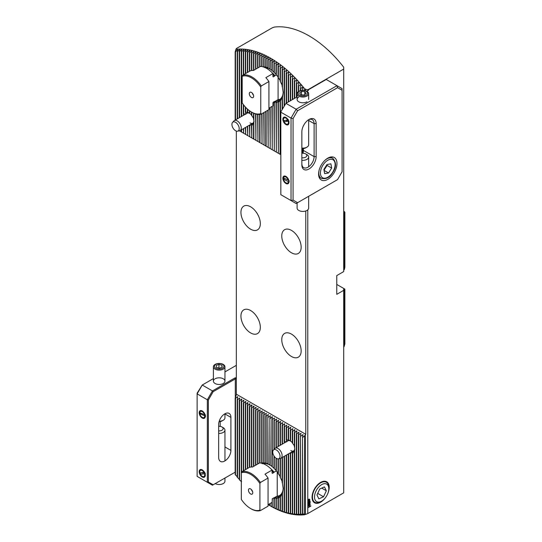 <?xml version="1.0" encoding="UTF-8"?>
<svg xmlns="http://www.w3.org/2000/svg" width="542" height="542" viewBox="0 0 542 542"><rect width="100%" height="100%" fill="white"/><g stroke="black" fill="none" stroke-linecap="round" stroke-linejoin="round"><path stroke-width="0.81" d="M249.449 113.197A5.772 3.333 -120 0 0 247.118 113.19L234.32 120.581A5.772 3.333 60 0 1 237.206 120.866A5.772 3.333 60 0 1 240.973 125.954A5.772 3.333 60 0 1 240.092 130.581A5.772 3.333 60 0 1 239.489 130.805L237.613 131.184A5.156 2.974 60 0 1 235.574 130.73A5.156 2.974 60 0 1 232.349 126.638A5.156 2.974 60 0 1 232.552 122.417A5.156 2.974 60 0 1 235.574 122.316A5.156 2.974 60 0 1 239.056 127.302A5.156 2.974 60 0 1 237.613 131.184M245.004 114.409L243.663 113.38A7.764 4.478 -120 0 0 243.324 114.206L243.378 115.351M249.72 113.319L247.748 112.248A7.764 4.478 -120 0 0 247.403 112.126L247.68 112.824L245.702 111.943A7.764 4.478 -120 0 0 245.363 112.011L245.892 114.247M247.938 112.811L247.68 112.438M327.429 494.399A12.127 6.999 120 0 0 328.33 483.471A12.127 6.999 120 0 0 320.634 482.38A12.127 6.999 120 0 0 312.063 497.231A12.127 6.999 120 0 0 320.634 502.183A12.127 6.999 120 0 0 325.864 497.109M290.275 440.856A5.772 3.333 -120 0 0 287.944 440.842L275.146 448.234A5.772 3.333 60 0 1 278.032 448.519A5.772 3.333 60 0 1 281.806 453.607A5.772 3.333 60 0 1 280.919 458.234A5.772 3.333 60 0 1 280.322 458.457L278.439 458.844A5.156 2.974 60 0 1 276.4 458.39A5.156 2.974 60 0 1 273.182 454.291A5.156 2.974 60 0 1 273.378 450.077A5.156 2.974 60 0 1 276.4 449.968A5.156 2.974 60 0 1 279.882 454.955A5.156 2.974 60 0 1 278.439 458.844M285.837 442.062L284.489 441.032A7.764 4.478 -120 0 0 284.15 441.859L284.204 443.004M290.553 440.971L288.574 439.908A7.764 4.478 -120 0 0 288.236 439.786L288.507 440.483L286.535 439.603A7.764 4.478 -120 0 0 286.19 439.67L286.725 441.899M288.764 440.463L288.507 440.09M269.862 68.969A18.042 10.42 -120 0 0 264.93 67.54M270.133 69.119L268.161 68.007A20.034 11.565 -120 0 0 267.823 67.838L266.122 67.14A20.034 11.565 -120 0 0 265.776 67.032L266.054 67.574L264.076 66.639A20.034 11.565 -120 0 0 263.737 66.598L264.266 67.432M272.179 466.472L270.201 465.226A20.034 11.565 -120 0 0 269.862 465.002A18.042 10.42 -120 0 0 263.222 463.708M270.133 465.131L268.161 464.02A20.034 11.565 -120 0 0 267.823 463.85L266.122 463.159A20.034 11.565 -120 0 0 265.776 463.044L266.054 463.586L264.076 462.658A20.034 11.565 -120 0 0 263.737 462.611L264.008 463.457L262.037 462.577A20.034 11.565 -120 0 0 261.698 462.611L262.226 463.803M264.266 463.451L264.008 463.024M250.634 310.532A13.713 7.92 -120 0 0 243.778 309.848A13.713 7.92 -120 0 0 241.678 320.837A13.713 7.92 -120 0 0 250.634 332.923A13.713 7.92 -120 0 0 257.491 333.601A13.713 7.92 -120 0 0 259.591 322.612A13.713 7.92 -120 0 0 250.634 310.532M291.46 334.102A13.713 7.92 -120 0 0 284.604 333.425A13.713 7.92 -120 0 0 282.504 344.414A13.713 7.92 -120 0 0 291.46 356.494A13.713 7.92 -120 0 0 298.317 357.171A13.713 7.92 -120 0 0 300.424 346.182A13.713 7.92 -120 0 0 291.46 334.102M291.46 230.384A13.713 7.92 -120 0 0 284.604 229.706A13.713 7.92 -120 0 0 282.504 240.695A13.713 7.92 -120 0 0 291.46 252.775A13.713 7.92 -120 0 0 298.317 253.453A13.713 7.92 -120 0 0 300.424 242.464A13.713 7.92 -120 0 0 291.46 230.384M250.634 206.814A13.713 7.92 -120 0 0 243.778 206.129A13.713 7.92 -120 0 0 241.678 217.118A13.713 7.92 -120 0 0 250.634 229.205A13.713 7.92 -120 0 0 257.491 229.883A13.713 7.92 -120 0 0 259.591 218.893A13.713 7.92 -120 0 0 250.634 206.814M302.524 90.622L302.802 86.998L300.824 88.495A91.842 53.021 -120 0 0 300.485 88.082L301.013 84.843L300.756 84.545L298.784 86.049A91.842 53.021 -120 0 0 298.439 85.65L298.967 82.479L298.717 82.194L296.738 83.705A91.842 53.021 -120 0 0 296.399 83.326L296.928 80.216L296.677 79.945L294.699 81.463A91.842 53.021 -120 0 0 294.36 81.097L294.889 78.048L294.631 77.784L292.66 79.315A91.842 53.021 -120 0 0 292.314 78.969L292.843 75.968L292.592 75.717L290.614 77.262A91.842 53.021 -120 0 0 290.275 76.923L290.803 73.976L288.574 75.297A91.842 53.021 -120 0 0 288.236 74.972L288.764 72.072L286.535 73.414A91.842 53.021 -120 0 0 286.19 73.109L286.725 70.25L284.489 71.612A91.842 53.021 -120 0 0 284.15 71.32L284.428 68.292L282.45 69.898A91.842 53.021 -120 0 0 282.111 69.62L282.639 66.842L280.41 68.258A91.842 53.021 -120 0 0 280.065 67.994L280.6 65.25L278.364 66.7A91.842 53.021 -120 0 0 278.026 66.449L278.303 63.549L276.325 65.216A91.842 53.021 -120 0 0 275.986 64.979L276.515 62.296L274.286 63.807A91.842 53.021 -120 0 0 273.947 63.583L274.218 60.765L272.24 62.472A91.842 53.021 -120 0 0 271.901 62.262L272.179 59.484L270.201 61.219A91.842 53.021 -120 0 0 269.862 61.016L270.336 58.218L268.161 60.033A91.842 53.021 -120 0 0 267.823 59.844L268.094 57.134L266.122 58.922A91.842 53.021 -120 0 0 265.776 58.739L266.054 56.07L264.076 57.886A91.842 53.021 -120 0 0 263.737 57.716L264.266 55.196L262.037 56.924A91.842 53.021 -120 0 0 261.698 56.768L262.226 54.268L259.997 56.036A91.842 53.021 -120 0 0 259.652 55.894L259.93 53.319L257.951 55.223A91.842 53.021 -120 0 0 257.613 55.101L257.89 52.547L255.912 54.491A91.842 53.021 -120 0 0 255.573 54.376L255.844 51.856L253.873 53.841A91.842 53.021 -120 0 0 253.527 53.739L254.056 51.314L251.827 53.265A91.842 53.021 -120 0 0 251.488 53.177L251.766 50.711L249.787 52.777A91.842 53.021 -120 0 0 249.449 52.703L249.72 50.257L247.748 52.371A91.842 53.021 -120 0 0 247.403 52.317L247.68 49.891L245.702 52.052A91.842 53.021 -120 0 0 245.363 52.012L245.641 49.613L243.663 51.829A91.842 53.021 -120 0 0 243.324 51.802L243.853 49.444L241.624 51.7A91.842 53.021 -120 0 0 241.278 51.686L241.556 49.336L239.578 51.666A91.842 53.021 -120 0 0 239.239 51.673L239.517 49.342L237.538 51.741A91.842 53.021 -120 0 0 237.2 51.761L237.471 49.451L235.499 51.924A91.842 53.021 -120 0 0 235.16 51.964L235.919 49.336A93.827 54.173 60 0 1 270.417 58.082A93.827 54.173 60 0 1 304.916 89.173L307.775 89.816L343.703 69.078L343.703 67.194A93.827 54.173 -120 0 0 308.981 35.819A93.827 54.173 -120 0 0 274.252 27.1L272.253 27.825L236.326 48.57L235.919 49.336M237.728 49.43L237.471 50.555M239.767 49.336L239.517 50.46M241.813 49.342L241.556 50.467M243.853 49.444L243.595 50.575M245.892 49.647L245.641 50.785M247.938 49.932L247.68 51.077M249.977 50.311L249.72 51.463M252.016 50.772L251.766 51.93M254.056 51.314L253.805 52.479M256.102 51.937L255.844 53.109M258.141 52.642L257.89 53.821M260.18 53.421L259.93 54.606M262.226 54.268L261.969 55.474M264.266 55.196L264.008 56.409M266.305 56.199L266.054 57.418M268.351 57.276L268.094 58.509M241.556 481.73L239.578 480.009A91.842 53.021 -120 0 1 239.239 479.609L239.239 400.592L239.767 398.004L237.538 399.61L237.471 396.676L235.499 398.431L235.16 398.234L236.326 394.718L236.326 131.076M305.322 434.555L305.322 514.466L304.631 514.48L304.631 435.754L305.776 434.298L305.776 210.987M268.161 464.02L267.823 417.089L268.351 414.501L266.122 416.107L265.776 415.91L266.305 413.322L263.737 414.732L264.266 412.144L261.698 413.553L262.226 410.965L259.997 412.57L259.652 412.374L260.18 409.786L257.951 411.392L257.89 408.465L255.912 410.213L255.844 407.286L253.873 409.034L253.527 408.837L253.805 406.107L251.827 407.855L251.488 407.659L251.766 404.928L249.787 406.676L249.72 403.749L247.748 405.504L247.403 405.301L247.68 402.571L245.702 404.325L245.363 404.129L245.641 401.392L243.663 403.146L243.595 400.213L241.624 401.968L241.278 401.771L241.556 399.034L239.578 400.789L239.239 400.592M267.823 463.85L267.823 417.089M270.201 465.226L269.862 418.268L270.39 415.68L268.161 417.286M269.862 465.002L269.862 418.268M270.39 415.68L270.133 416.927M237.2 399.413L237.2 477.163A91.842 53.021 -120 0 0 237.538 477.583L237.538 399.61M237.538 477.583L239.517 479.365M266.122 463.159L266.122 416.107M268.351 414.501L268.094 415.748M265.776 463.044L265.776 415.91M264.076 462.658L264.076 414.928M266.305 413.322L266.054 414.569M263.737 462.611L263.737 414.732M262.037 462.577L262.037 413.749M264.266 412.144L264.008 413.39M261.698 462.611L261.698 413.553M259.997 462.929L259.997 412.57M262.226 410.965L261.969 412.211M259.652 462.915L259.652 412.374M257.951 463.898L257.951 411.392M260.18 409.786L259.93 411.032M239.767 398.004L239.517 399.244M235.16 398.234L235.16 474.602A91.842 53.021 -120 0 0 235.499 475.036L235.499 398.431M235.499 475.036L237.471 476.899M237.728 396.825L237.471 398.072M268.161 504.649L269.862 505.632A91.842 53.021 -120 0 0 270.201 505.822L271.901 506.736A91.842 53.021 -120 0 0 272.24 506.919L273.947 507.773A91.842 53.021 -120 0 0 274.286 507.942L275.986 508.735A91.842 53.021 -120 0 0 276.325 508.891L278.026 509.622A91.842 53.021 -120 0 0 278.364 509.765L280.065 510.435A91.842 53.021 -120 0 0 280.41 510.557L282.111 511.167A91.842 53.021 -120 0 0 282.45 511.282L284.679 512.353L284.15 511.817A91.842 53.021 -120 0 0 284.489 511.919L286.725 512.969L286.19 512.393A91.842 53.021 -120 0 0 286.535 512.481L288.764 513.504L288.236 512.881A91.842 53.021 -120 0 0 288.574 512.956L290.553 513.904L290.275 513.288A91.842 53.021 -120 0 0 290.614 513.349L292.843 514.317L292.314 513.606A91.842 53.021 -120 0 0 292.66 513.647L294.631 514.568L294.36 513.83A91.842 53.021 -120 0 0 294.699 513.857L296.928 514.785L296.399 513.958A91.842 53.021 -120 0 0 296.738 513.972L298.967 514.88L298.439 513.992A91.842 53.021 -120 0 0 298.784 513.985L301.013 514.873L300.485 513.918L300.485 435.951L301.013 433.363L298.439 434.772L298.967 432.184L296.738 433.79L296.677 430.856L294.699 432.611L294.631 429.677L292.66 431.432L292.314 431.236L292.843 428.647L290.614 430.253L290.553 427.32L288.574 429.074L288.507 426.141L286.535 427.895L286.19 427.699L286.725 425.111L284.489 426.717L284.428 423.783L282.45 425.538L282.382 422.604L280.41 424.359L280.065 424.162L280.343 421.425L278.364 423.18L278.026 422.984L278.303 420.246L276.325 422.001L276.257 419.068L274.286 420.822L273.947 420.626L274.476 418.038L271.901 419.447L272.179 416.717L270.201 418.465M298.784 513.985L298.784 434.969M300.485 513.918A91.842 53.021 -120 0 0 300.824 513.897L300.485 435.951M272.43 416.859L272.179 418.106M274.218 468.207L272.24 466.777A20.034 11.565 -120 0 0 271.901 466.493L271.901 419.447M272.24 466.777L272.24 419.643M274.476 418.038L274.218 419.284M276.257 470.375L274.286 468.701A20.034 11.565 -120 0 0 273.947 468.356L273.947 455.869M273.947 449.44L273.947 420.626M274.286 468.701L274.286 456.384M274.286 449.054L274.286 420.822M276.515 419.217L276.257 420.463M278.303 473.085L276.325 471.052A20.034 11.565 -120 0 0 275.986 470.625L275.986 458.119M275.986 447.746L275.986 421.805M276.325 471.052L276.325 458.342M276.325 447.55L276.325 422.001M278.554 420.396L278.303 421.642M280.343 476.614L278.364 473.959A20.034 11.565 -120 0 0 278.026 473.43L278.026 458.884M278.026 446.567L278.026 422.984M278.364 473.959L278.364 458.857M278.364 446.371L278.364 423.18M280.6 421.574L280.343 422.821M282.111 481.181L280.41 477.705A20.034 11.565 -120 0 0 280.065 477.001L280.065 458.512M280.065 445.395L280.065 424.162M300.756 514.419L301.013 514.873M301.013 433.363L300.756 434.603M300.824 513.897L303.053 514.764L302.524 513.735L302.524 437.123L303.053 434.542L300.824 436.147M302.802 514.277L303.059 514.785M303.053 434.542L302.802 435.782M302.524 513.735A91.842 53.021 -120 0 0 302.863 513.694L302.524 437.123M304.631 435.754L302.863 437.326M302.863 513.694L304.631 514.48M310.234 502.834L310.085 502.434L309.238 504.196L308.249 503.985L309.252 502.63L310.248 502.841L309.252 504.202L308.256 503.985L308.425 504.399M308.242 499.588L309.028 499.074L309.8 499.453L309.733 500.341L309.028 500.706L308.256 500.334L308.425 499.677M309.028 499.074L309.8 499.453L309.624 500.124M309.028 500.706L308.256 500.334L309.028 500.706M305.322 514.466L307.775 513.586L307.775 507.84L310.837 506.072L307.775 507.603L307.775 209.862M307.775 90.731L307.775 89.816M307.775 513.586L343.703 492.841L343.703 288.913L344.109 288.676L336.765 284.435M343.703 69.078L343.703 271.589L336.765 275.593L336.765 294.333L343.703 290.329M308.283 502.678L308.757 501.106L310.193 501.275L308.757 502.407M308.256 505.774L309.252 504.412L310.248 504.622L309.252 505.984L308.256 505.774L308.425 506.181M310.234 504.616L310.078 504.216L309.252 505.984L308.249 505.767M344.4 269.442L344.4 212.193L344.868 212.234L344.868 267.131L344.4 269.442L343.703 270.173M343.703 347.422L344.868 344.014L344.868 289.116L344.109 288.676M344.4 288.845L344.4 346.094M344.4 212.193L343.703 211.665M304.916 514.704A93.827 54.173 60 0 1 270.417 505.957A93.827 54.173 60 0 1 270.37 505.93M272.43 59.64L272.179 60.9M274.476 60.934L274.218 62.201M276.515 62.296L276.257 63.583M278.554 63.739L278.303 65.04M280.6 65.25L280.343 66.571M282.639 66.842L282.382 68.177M284.679 68.502L284.428 69.857M286.725 70.25L286.467 71.619M288.764 72.072L288.507 73.468M290.803 73.976L290.553 75.392M292.843 75.968L292.592 77.404M294.889 78.048L294.631 79.511M296.928 80.216L296.677 81.706M298.967 82.479L298.717 84.003M301.013 84.843L300.756 86.395M303.053 87.316L302.802 88.895M304.631 90.521L304.631 89.721L303.73 90.399M304.631 89.721L304.916 89.173M241.278 401.771L241.278 481.953A91.842 53.021 -120 0 0 241.325 482.007M298.717 514.46L298.967 514.88M296.677 514.392L296.928 514.785M294.631 514.236L294.889 514.595M292.592 513.979L292.843 514.317M305.322 90.677L305.322 88.935M274.198 497.881L273.947 499.019A20.034 11.565 -120 0 0 274.286 499.06L276.515 496.77L275.986 499.101A20.034 11.565 -120 0 0 276.325 499.067L278.554 496.33L278.026 498.66A20.034 11.565 -120 0 0 278.364 498.518L280.6 495.022L280.065 497.441A20.034 11.565 -120 0 0 280.41 497.129L282.639 491.513L282.111 494.622A20.034 11.565 -120 0 0 282.45 493.762L283.175 488.484L282.45 483.43A20.034 11.565 -120 0 0 282.111 482.177L282.111 457.55M280.343 496.187L280.6 495.022M278.303 497.448L278.554 496.33M276.257 497.888L276.515 496.77M276.616 496.479A18.042 10.42 -120 0 0 279.435 495.652A18.042 10.42 -120 0 0 283.168 487.929M272.179 70.46L270.201 69.213A20.034 11.565 -120 0 0 269.862 68.99L269.862 61.016M274.218 72.188L272.24 70.765A20.034 11.565 -120 0 0 271.901 70.48L271.901 62.262M276.257 74.356L274.286 72.689A20.034 11.565 -120 0 0 273.947 72.337L273.947 63.583M278.303 77.072L276.325 75.04A20.034 11.565 -120 0 0 275.986 74.613L275.986 64.979M280.343 80.602L278.364 77.946A20.034 11.565 -120 0 0 278.026 77.411L278.026 66.449M282.111 85.169L280.41 81.693A20.034 11.565 -120 0 0 280.065 80.982L280.065 67.994M274.266 101.55L273.947 103A20.034 11.565 -120 0 0 274.286 103.048L276.515 100.751L275.986 103.082A20.034 11.565 -120 0 0 276.325 103.048L278.554 100.317L278.026 102.641A20.034 11.565 -120 0 0 278.364 102.506L280.6 99.003L280.065 101.429A20.034 11.565 -120 0 0 280.41 101.11L282.639 95.494L282.111 98.61A20.034 11.565 -120 0 0 282.45 97.743L283.175 92.472L282.45 87.418A20.034 11.565 -120 0 0 282.111 86.158L282.111 69.62M280.343 100.175L280.6 99.003M278.303 101.435L278.554 100.317M276.257 101.876L276.515 100.751M276.616 100.466A18.042 10.42 -120 0 0 279.435 99.64A18.042 10.42 -120 0 0 283.168 91.91M292.592 442.678L290.614 441.161A7.764 4.478 -120 0 0 290.275 440.89L290.275 430.057M294.36 445.788L292.66 443.403A7.764 4.478 -120 0 0 292.314 442.943L292.314 431.236M292.843 451.391L292.314 453.715A7.764 4.478 -120 0 0 292.66 453.647L294.889 448.905L294.36 452.285A7.764 4.478 -120 0 0 294.699 451.459L294.699 447.949A7.764 4.478 -120 0 0 294.36 446.73L294.36 432.414M290.417 452.753L290.275 453.41A7.764 4.478 -120 0 0 290.614 453.532L292.592 451.405M290.83 450.558A5.772 3.333 -120 0 0 293.717 450.849A5.772 3.333 -120 0 0 294.868 448.878M251.766 115.019L249.787 113.502A7.764 4.478 -120 0 0 249.449 113.231L249.449 110.71M253.527 118.129L251.827 115.744A7.764 4.478 -120 0 0 251.488 115.283L251.488 112.052M252.016 123.732L251.488 126.056A7.764 4.478 -120 0 0 251.827 125.988L254.056 121.252L253.527 124.626A7.764 4.478 -120 0 0 253.873 123.8L253.873 120.29A7.764 4.478 -120 0 0 253.527 119.071L253.527 113.136M249.584 125.1L249.449 125.751A7.764 4.478 -120 0 0 249.787 125.873L251.766 123.745M250.004 122.905A5.772 3.333 -120 0 0 252.89 123.19A5.772 3.333 -120 0 0 254.042 121.218M268.161 110.094L268.161 147.39L267.823 110.29M270.201 107.458L270.201 148.569L269.862 107.655M270.133 148.528L268.161 147.39M267.823 67.838L267.823 59.844M268.161 68.007L268.161 60.033M270.201 69.213L270.201 61.219M269.862 505.632L269.862 503.674M270.201 505.822L270.201 503.477M255.844 140.283L253.873 139.138L253.873 123.8M256.102 407.435L255.844 408.675M241.278 129.89L241.624 132.072L241.624 129.694M241.624 116.361L241.624 51.7M241.624 132.072L243.595 133.21M241.624 472.184L241.624 401.968M243.853 400.362L243.595 401.602M241.278 116.557L241.278 51.686M239.578 117.539L239.578 51.666M239.578 130.893L241.556 132.031M239.578 480.009L239.578 400.789M241.813 399.183L241.556 400.423M239.239 117.736L239.239 51.673M237.538 118.718L237.538 51.741M237.2 118.915L237.2 51.761M265.776 111.469L265.776 146.015L266.122 146.211L266.122 111.273M266.122 146.211L268.094 147.349M266.122 67.14L266.122 58.922M265.776 67.032L265.776 58.739M263.737 112.648L264.076 145.032L264.076 112.451M264.076 145.032L266.054 146.171M264.076 66.639L264.076 57.886M263.737 66.598L263.737 57.716M261.698 113.827L262.037 143.854L262.037 113.63M262.037 143.854L264.008 144.999M262.037 66.558L262.037 56.924M261.698 66.537L261.698 56.768M259.652 114.382L259.652 142.478L259.997 142.675L259.997 114.342M259.997 142.675L261.969 143.82M259.997 66.7L259.997 56.036M259.652 66.896L259.652 55.894M257.613 114.342L257.951 141.496L257.951 114.382M257.951 141.496L259.93 142.641M257.951 67.879L257.951 55.223M257.613 464.094L257.613 411.195M257.613 68.075L257.613 55.101M255.573 113.915L255.912 140.317L255.912 114.01M255.912 140.317L257.89 141.462M255.912 465.077L255.912 410.213M255.912 69.058L255.912 54.491M258.141 408.614L257.89 409.854M255.573 465.273L255.573 410.016M255.573 69.254L255.573 54.376M253.873 120.29L253.873 113.292M253.873 70.236L253.873 53.841M253.873 466.256L253.873 409.034M253.873 139.138L253.527 138.942L253.527 124.626M253.527 466.452L253.527 408.837M253.527 70.433L253.527 53.739M251.488 126.056L251.827 137.959L251.827 125.988M251.827 137.959L253.805 139.104M251.827 466.98L251.827 407.855M251.827 115.744L251.827 112.248M251.827 70.521L251.827 53.265M254.056 406.256L253.805 407.496M251.488 466.987L251.488 407.659M251.488 70.562L251.488 53.177M249.449 125.751L249.787 136.78L249.787 125.873M249.787 136.78L251.766 137.925M249.787 467.245L249.787 406.676M249.787 113.502L249.787 110.954M249.787 71.138L249.787 52.777M252.016 405.077L251.766 406.317M249.449 467.353L249.449 406.48M249.449 71.341L249.449 52.703M247.403 126.354L247.748 135.602L247.748 126.157M247.748 135.602L249.72 136.747M247.748 468.335L247.748 405.504M247.748 112.248L247.748 109.335M247.748 72.316L247.748 52.371M249.977 403.898L249.72 405.138M247.403 468.532L247.403 405.301M247.403 112.126L247.403 109.037M247.403 72.513L247.403 52.317M245.363 127.533L245.702 134.423L245.702 127.336M245.702 134.423L247.68 135.568M245.702 469.514L245.702 404.325M245.702 111.943L245.702 107.357M245.702 73.495L245.702 52.052M247.938 402.72L247.68 403.959M245.363 469.711L245.363 404.129M245.363 112.011L245.363 106.991M245.363 73.692L245.363 52.012M243.324 128.711L243.663 133.251L243.663 128.515M243.663 133.251L245.641 134.389M243.663 470.693L243.663 403.146M243.663 113.38L243.663 104.958M243.663 74.674L243.663 51.829M245.892 401.541L245.641 402.781M243.324 470.89L243.324 402.95M243.324 114.206L243.324 104.511M243.324 74.871L243.324 51.802M235.499 119.897L235.499 51.924M235.16 120.094L235.16 51.964M284.679 423.932L284.428 425.179M296.928 431.005L296.677 432.245M296.399 97.296L296.399 83.326M296.399 513.958L296.399 433.593M296.738 97.099L296.738 83.705M296.738 513.972L296.738 433.79M298.967 432.184L298.717 433.424M298.439 91.564L298.439 85.65M298.439 513.992L298.439 434.772M298.784 91.347L298.784 86.049M300.485 90.663L300.485 88.082M300.824 90.582L300.824 88.495M270.201 148.569L272.179 149.707M272.24 106.279L272.24 149.748L271.901 106.476M271.901 506.736L271.901 502.495M272.24 506.919L272.24 498.843M272.24 70.765L272.24 62.472M272.24 149.748L274.218 150.886M274.286 103.048L274.286 150.927L273.947 103M273.947 507.773L273.947 499.019M274.286 507.942L274.286 499.06M274.286 72.689L274.286 63.807M274.286 150.927L276.257 152.065M276.325 103.048L276.325 152.106L275.986 103.082M275.986 508.735L275.986 499.101M276.325 508.891L276.325 499.067M276.325 75.04L276.325 65.216M276.325 152.106L278.303 153.244M278.364 102.506L278.364 153.284L278.026 102.641M278.026 509.622L278.026 498.66M278.364 509.765L278.364 498.518M278.364 77.946L278.364 66.7M278.364 153.284L280.343 154.423M280.41 101.11L280.41 154.463L280.065 154.267L280.065 101.429M280.065 510.435L280.065 497.441M280.41 477.705L280.41 458.437M280.41 445.199L280.41 424.359M280.41 510.557L280.41 497.129M280.41 81.693L280.41 68.258M280.41 154.463L239.449 130.812M282.639 422.753L282.382 424M282.111 109.613L282.111 98.61M282.111 444.216L282.111 425.341M282.111 511.167L282.111 494.622M282.45 109.023L282.45 97.743M282.45 483.43L282.45 457.353M282.45 444.02L282.45 425.538M282.45 511.282L282.45 493.762M282.45 87.418L282.45 69.898M284.15 106.076L284.15 71.32M284.15 441.859L284.15 426.52M284.15 511.817L284.15 456.371M284.489 105.487L284.489 71.612M284.489 441.032L284.489 426.717M284.489 511.919L284.489 456.174M286.725 425.111L286.467 426.358M286.19 103.19L286.19 73.109M286.19 439.67L286.19 427.699M286.19 512.393L286.19 455.192M286.535 102.994L286.535 73.414M286.535 439.603L286.535 427.895M286.535 512.481L286.535 454.995M288.764 426.29L288.507 427.536M288.236 102.011L288.236 74.972M288.236 439.786L288.236 428.878M288.236 512.881L288.236 454.013M288.574 101.815L288.574 75.297M288.574 439.908L288.574 429.074M288.574 512.956L288.574 453.817M290.803 427.469L290.553 428.715M290.275 100.832L290.275 76.923M290.275 513.288L290.275 453.41M290.614 100.636L290.614 77.262M290.614 441.161L290.614 430.253M290.614 513.349L290.614 453.532M292.843 428.647L292.592 429.894M292.314 99.653L292.314 78.969M292.314 513.606L292.314 453.715M292.66 99.457L292.66 79.315M292.66 443.403L292.66 431.432M292.66 513.647L292.66 453.647M294.889 429.826L294.631 431.066M294.36 98.475L294.36 81.097M294.36 513.83L294.36 452.285M294.699 98.278L294.699 81.463M294.699 447.949L294.699 432.611M294.699 513.857L294.699 451.459M302.524 153.25L302.524 148.549M302.863 153.244L302.863 148.555M344.868 212.234A93.834 54.173 -120 0 0 344.529 211.807L343.703 211.028M307.775 507.827L310.823 505.842M309.021 499.067L309.794 499.446M309.529 500.259L309.021 500.7M309.59 499.568L308.689 499.602L309.455 500.042L309.59 499.568L308.696 499.609M309.353 500.171L308.601 499.738L308.466 500.212L309.36 500.171L308.588 499.731L308.459 500.205L309.015 500.442M310.187 501.567L308.994 502.271M309.855 501.486L308.981 501.248L308.981 501.994L309.868 501.492L308.994 501.255L308.994 501.994M310.004 502.969L309.238 502.929L308.486 503.85L309.252 503.904L309.916 502.739M310.01 502.976L309.252 502.935L308.493 503.857M310.004 504.758L309.238 504.71L308.486 505.632L309.252 505.686L309.916 504.521M310.01 504.765L309.252 504.717L308.486 505.632M236.326 394.197L305.776 434.298M251.468 97.452A3.069 1.768 -120 0 0 253.5 97.011A3.069 1.768 -120 0 0 251.468 92.445A3.069 1.768 -120 0 0 250.695 92.16A3.069 1.768 -120 0 0 249.34 94.172A3.069 1.768 -120 0 0 251.468 97.452M251.983 112.336L251.468 112.038A20.928 12.087 -120 0 0 260.756 113.617L260.756 87.005A20.928 12.087 -120 0 0 242.179 76.28L242.179 102.892A20.928 12.087 -120 0 0 251.468 112.038L251.983 112.336A21.653 12.5 -120 0 0 261.271 114.071L260.756 113.617M260.756 87.005L261.271 85.961L268.927 81.544A21.653 12.5 -120 0 0 265.837 77.648L272.931 73.556A21.653 12.5 -120 0 0 266.732 68.461A21.653 12.5 -120 0 0 260.533 66.395L253.432 70.487A21.653 12.5 -120 0 0 250.35 70.819L242.694 75.236L242.179 76.28M261.271 85.961A21.653 12.5 -120 0 0 251.983 76.978A21.653 12.5 -120 0 0 242.694 75.236M274.476 101.429A18.042 10.42 -120 0 0 274.97 101.415L273.337 102.086L272.931 102.865L272.931 105.88L268.927 108.197M272.931 73.556L272.931 76.571L273.337 76.876L274.97 75.663A18.042 10.42 -120 0 0 271.908 72.486M274.97 75.663L276.244 74.931M280.139 99.159A18.042 10.42 60 0 1 278.087 99.62L274.97 101.415M268.927 81.544L268.927 109.653L261.271 114.071M272.931 76.571L273.337 76.876A17.757 10.251 -120 0 0 272.931 76.388M278.087 99.62L278.087 77.506M252.443 93.265A1.443 0.833 -120 0 0 253.412 94.952M321.657 501.12L320.634 501.709A11.551 6.667 -60 0 1 319.719 502.183A11.551 6.667 -60 0 1 314.861 502.285A11.551 6.667 -60 0 1 313.276 492.441A11.551 6.667 -60 0 1 321.548 482.387A11.551 6.667 -60 0 1 326.406 482.285A11.551 6.667 -60 0 1 328.798 487.57L328.798 488.748A10.102 5.833 -60 0 1 321.657 501.12A10.102 5.833 -60 0 1 320.857 501.533A10.102 5.833 -60 0 1 314.556 496.052A10.102 5.833 -60 0 1 322.456 484.216A10.102 5.833 -60 0 1 328.798 488.748M316.968 494.968L318.859 498.87L323.54 496.77L326.338 490.774L324.455 486.879L319.766 488.972L316.968 494.968M321.711 488.105L326.338 490.774M317.7 493.403L323.54 496.77M251.583 489.778A1.443 0.833 -120 0 0 252.552 491.458M250.614 488.952A3.069 1.768 -120 0 0 249.842 488.674A3.069 1.768 -120 0 0 248.48 490.679A3.069 1.768 -120 0 0 250.614 493.965A3.069 1.768 -120 0 0 252.64 493.525A3.069 1.768 -120 0 0 250.614 488.952M250.614 474.365A20.928 12.087 -120 0 0 241.325 472.793L241.325 499.399A20.928 12.087 -120 0 0 250.614 508.545A20.928 12.087 -120 0 0 259.903 510.124L259.903 483.518A20.928 12.087 -120 0 0 250.614 474.365M259.903 483.518L260.411 482.475A21.653 12.5 -120 0 0 251.122 473.484A21.653 12.5 -120 0 0 241.834 471.75L241.325 472.793M250.614 508.545L251.122 508.843A21.653 12.5 -120 0 0 260.411 510.578L259.903 510.124M279.74 495.469A18.042 10.42 60 0 1 277.226 496.126L272.484 498.599L272.077 502.393L268.066 504.704M260.411 482.475L268.066 478.051A21.653 12.5 -120 0 0 264.984 474.162L272.077 470.063L272.077 473.085L272.484 473.39L274.117 472.177A18.042 10.42 -120 0 0 271.047 468.999M274.117 472.177L276.244 470.951M273.622 497.942A18.042 10.42 -120 0 0 274.117 497.929M264.218 463.573L263.676 463.884M272.077 473.085L272.484 473.39A17.757 10.251 -120 0 0 272.077 472.895M272.077 470.063A21.653 12.5 -120 0 0 259.672 462.902L252.579 467.001A21.653 12.5 -120 0 0 249.489 467.326L241.834 471.75M268.066 478.051L268.066 506.16L260.411 510.578M277.226 471.947L277.226 496.126M205.296 475.192A4.329 2.5 -120 0 0 202.234 469.887A4.329 2.5 -120 0 0 199.171 471.655A4.329 2.5 -120 0 0 202.234 476.96A4.329 2.5 -120 0 0 205.296 475.192M205.296 416.263A4.329 2.5 -120 0 0 202.234 410.958A4.329 2.5 -120 0 0 199.171 412.726A4.329 2.5 -120 0 0 202.234 418.031A4.329 2.5 -120 0 0 205.296 416.263M215.093 378.783A5.772 3.333 180 0 1 223.257 378.783A5.772 3.333 180 0 1 223.257 383.499L223.257 383.499A5.772 3.333 180 0 1 215.093 383.499A5.772 3.333 180 0 1 214.388 379.278M224.788 460.991A8.658 5 -60 0 1 220.458 461.418A8.658 5 -60 0 1 218.663 457.455L218.663 424.454A8.658 5 -60 0 1 222.444 415.741A8.658 5 -60 0 1 229.124 413.417A8.658 5 -60 0 1 230.912 417.381L230.912 450.382A8.658 5 -60 0 1 224.788 460.991M213.406 378.58L202.234 385.03L212.437 390.924L235.004 377.896L236.326 377.72M236.326 365.349L224.95 371.914M197.132 476.371L207.335 482.265L207.335 399.759L197.132 393.871L197.132 476.371M235.16 472.184L213.162 484.792L208.358 482.021L208.358 400.01L213.162 391.683L235.303 378.899L235.303 397.516M220.194 421.561L220.194 426.398M197.132 393.18L202.234 385.03L197.132 393.871L197.132 393.18M236.027 377.896L236.326 378.899L235.303 378.899L235.004 377.896M213.162 484.792L212.437 485.212L207.335 482.265L208.358 482.021M208.358 400.01L207.335 399.759L212.437 390.924L213.162 391.683M200.201 412.99A3.611 2.087 -120 0 0 200.499 414.305M200.425 473.017A3.611 2.087 -120 0 0 201.028 474.318M218.663 426.337A3.97 2.29 180 0 1 221.983 426.994L223.257 427.726A5.772 3.333 180 0 1 223.927 428.194A5.772 3.333 180 0 1 224.95 430.084A5.772 3.333 180 0 1 218.663 433.41M221.983 426.994A3.97 2.29 180 0 1 222.444 427.313A3.97 2.29 180 0 1 222.566 429.806A3.97 2.29 180 0 1 218.663 430.883M224.95 477.99L224.95 481.181A5.772 3.333 180 0 1 221.468 484.243A5.772 3.333 180 0 1 215.221 483.606M223.141 364.766A4.776 2.757 0 0 0 216.509 364.021A4.776 2.757 0 0 0 215.215 367.849A4.776 2.757 0 0 0 221.847 368.594A4.776 2.757 0 0 0 223.141 364.766M223.968 364.915A5.772 3.333 0 0 0 217.491 363.594A5.772 3.333 0 0 0 213.406 366.778A5.772 3.333 0 0 0 214.388 368.641A5.772 3.333 0 0 0 220.865 369.969A5.772 3.333 0 0 0 224.95 366.778A5.772 3.333 0 0 0 223.968 364.915M218.948 364.387L216.183 365.464L216.414 367.381L219.408 368.228L222.173 367.151L221.942 365.233L218.948 364.387L218.948 368.099M219.083 421.635A3.97 2.29 0 0 0 221.983 420.965L223.257 420.233A5.772 3.333 0 0 0 224.95 417.875L224.95 413.756M219.219 421.209A5.772 3.333 0 0 0 223.257 420.233M221.942 367.246L221.942 365.233M200.445 474.406A3.53 2.039 -120 0 0 203.575 476.628A3.53 2.039 -120 0 0 204.564 473.755L200.289 474.297M205.377 473.484L204.564 473.755M204.829 472.177L199.741 472.99M204.016 472.441A3.53 2.039 -120 0 0 200.892 470.219A3.53 2.039 -120 0 0 199.896 473.098M202.512 473.01L204.659 472.671M204.605 414.969A3.53 2.039 -120 0 0 201.963 411.473A3.53 2.039 -120 0 0 199.747 412.78L205.506 415.036M199.503 412.34L199.747 412.78M199.612 413.573L205.614 416.276M199.863 414.02A3.53 2.039 -120 0 0 202.505 417.516A3.53 2.039 -120 0 0 204.72 416.209M284.123 120.609A3.611 2.087 -120 0 0 284.719 121.909M282.87 119.254A4.329 2.5 -120 0 0 285.932 124.552A4.329 2.5 -120 0 0 288.994 122.783A4.329 2.5 -120 0 0 285.932 117.485A4.329 2.5 -120 0 0 282.87 119.254M283.9 178.44A3.611 2.087 -120 0 0 284.198 179.761M282.87 178.183A4.329 2.5 -120 0 0 285.932 183.487A4.329 2.5 -120 0 0 288.994 181.719A4.329 2.5 -120 0 0 285.932 176.414A4.329 2.5 -120 0 0 282.87 178.183M301.853 131.862A10.102 5.833 -60 0 1 309.001 119.484L309.001 119.484A10.102 5.833 -60 0 1 316.142 123.61L316.142 156.611A10.102 5.833 -60 0 1 309.001 168.989A10.102 5.833 -60 0 1 301.853 164.863L301.853 131.862M306.955 101.808L306.955 101.808A5.772 3.333 -0 0 1 298.791 101.808A5.772 3.333 -0 0 1 298.791 97.093M327.781 179.361A12.994 7.5 120 0 0 336.27 167.912A12.994 7.5 120 0 0 334.279 157.498A12.994 7.5 120 0 0 327.781 158.142A12.994 7.5 120 0 0 319.292 169.592A12.994 7.5 120 0 0 321.284 180.005A12.994 7.5 120 0 0 327.781 179.361M293.073 118.562L293.073 200.086L297.578 202.688L337.564 179.605L342.07 171.8L342.07 90.277L337.564 87.675L297.578 110.758L293.073 118.562L291.034 118.075L280.831 112.18L280.831 194.68L291.034 200.574L291.034 118.075L296.135 109.233L336.968 85.663L326.25 79.471L308.493 89.721L308.493 90.311L306.833 91.273M297.104 96.889L285.932 103.339L296.135 109.233L297.578 110.758M302.964 153.244A8.658 5 120 0 0 303.385 150.425L303.385 148.542M301.853 163.684A8.658 5 120 0 0 303.649 167.647A8.658 5 120 0 0 310.322 165.33A8.658 5 120 0 0 314.103 156.611L314.103 123.61A8.658 5 120 0 0 312.307 119.646A8.658 5 120 0 0 308.466 119.816M280.831 111.835L285.932 103.339L280.831 111.835M337.564 87.675L336.968 85.663L342.07 88.61L342.07 90.277M297.578 202.688L296.135 203.521L291.034 200.574L293.073 200.086M307.775 90.141L308.493 89.721M300.16 95.5A4.776 2.757 -0 0 0 306.806 94.796A4.776 2.757 -0 0 0 305.586 90.961A4.776 2.757 -0 0 0 298.94 91.659A4.776 2.757 -0 0 0 300.16 95.5M299.597 96.442A5.772 3.333 -0 0 0 305.559 96.652A5.772 3.333 -0 0 0 308.649 93.698A5.772 3.333 -0 0 0 306.155 90.954A5.772 3.333 -0 0 0 300.193 90.744A5.772 3.333 -0 0 0 297.104 93.698A5.772 3.333 -0 0 0 299.597 96.442M301.853 148.074A5.772 3.333 -0 0 0 306.955 147.153A5.772 3.333 -0 0 0 308.649 144.795L308.649 119.728M301.853 148.481A3.97 2.29 -0 0 0 305.681 147.885L306.955 147.153M304.306 94.965L306.196 93.38L304.767 91.645L301.447 91.49L299.55 93.075L300.979 94.809L304.306 94.965M301.447 94.836L301.447 91.49M304.767 94.579L304.767 91.645M308.649 196.299L308.649 208.101A5.772 3.333 180 0 1 305.586 211.041A5.772 3.333 180 0 1 299.645 210.865A5.772 3.333 180 0 1 297.104 208.101L297.104 202.965M301.853 153.318A3.97 2.29 180 0 1 305.092 153.63A3.97 2.29 180 0 1 305.681 153.914L306.955 154.646A5.772 3.333 180 0 1 308.649 157.004A5.772 3.333 180 0 1 301.853 160.29M305.681 153.914A3.97 2.29 180 0 1 306.311 156.679A3.97 2.29 180 0 1 301.853 157.749M323.933 169.707A5.054 2.92 120 0 0 325.525 167.871L327.083 165.412L331.677 168.061L330.898 163.833L327.002 164.524L323.879 169.443L324.665 173.67L328.56 172.979L331.677 168.061M326.941 164.619L327.083 165.412M324.028 170.235L325.525 167.871A5.054 2.92 120 0 0 326.657 165.059M324.055 170.378L328.56 172.979M287.714 120.033A3.53 2.039 -120 0 0 284.591 117.81A3.53 2.039 -120 0 0 283.595 120.69L288.527 119.768M283.988 121.889L289.076 121.083M284.143 122.004A3.53 2.039 -120 0 0 287.274 124.226A3.53 2.039 -120 0 0 288.263 121.347M288.358 120.263L286.21 120.609M283.561 179.477A3.53 2.039 -120 0 0 286.203 182.972A3.53 2.039 -120 0 0 288.419 181.658L283.31 179.029M289.313 181.733L288.419 181.658M289.204 180.493L283.202 177.79M288.303 180.425A3.53 2.039 -120 0 0 285.661 176.929A3.53 2.039 -120 0 0 283.446 178.237M273.378 450.077L274.652 448.641A5.772 3.333 60 0 1 275.146 448.234M232.552 122.417L233.826 120.988A5.772 3.333 60 0 1 234.32 120.581M270.133 59.667L270.133 58.272M253.805 123.136L253.805 122.316M251.766 124.85L251.766 123.84M245.641 114.044L245.641 112.824M282.382 97.052L282.382 96.232M282.382 493.071L282.382 492.251M286.467 441.696L286.467 440.477M292.592 452.509L292.592 451.5M294.631 450.788L294.631 449.968M274.509 76.198A17.757 10.251 -120 0 0 272.931 74.417M274.713 76.009A17.832 10.298 -120 0 0 272.931 74.024M273.859 472.522A17.832 10.298 -120 0 0 272.077 470.531M273.656 472.712A17.757 10.251 -120 0 0 272.077 470.93M230.912 417.381L224.95 413.939M230.912 450.382L224.95 446.94M303.385 150.425L314.103 156.611L316.142 156.611M308.649 120.46L314.103 123.61L316.142 123.61M324.814 160.425A11.551 6.667 -60 0 1 332.741 158.278C336.433 162.309 336.433 167.058 332.747 172.539C329.868 177.58 326.013 179.497 321.189 178.284A11.551 6.667 -60 0 1 319.089 170.344M332.592 172.39A10.393 6.003 120 0 0 333.337 159.992A10.393 6.003 120 0 0 322.971 165.114A10.393 6.003 120 0 0 322.226 177.519A10.393 6.003 120 0 0 332.592 172.39M224.95 430.084L224.95 460.896M213.406 381.141L213.406 366.778M224.95 381.141L224.95 366.778M308.649 99.45L308.649 93.698M297.104 99.45L297.104 93.698M308.649 157.004L308.649 166.794M330.579 157.031L332.741 158.278M319.028 177.038L321.189 178.284M280.919 458.234L293.717 450.849M240.092 130.581L252.89 123.19"/></g></svg>
